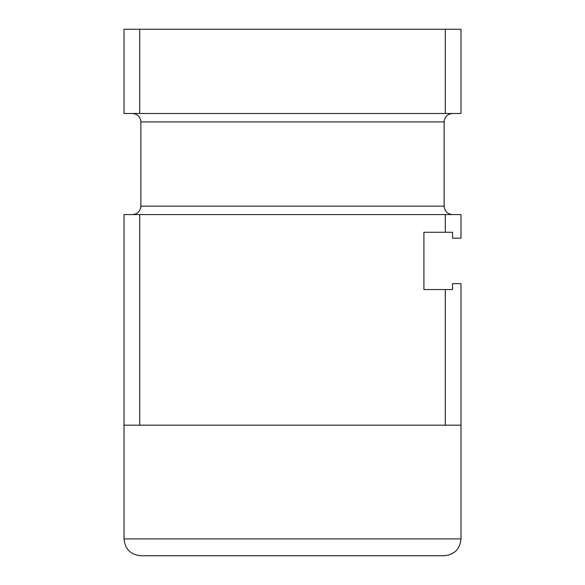 <?xml version="1.0" encoding="UTF-8"?>
<svg xmlns="http://www.w3.org/2000/svg" width="585" height="585" viewBox="0 0 585 585"><rect width="100%" height="100%" fill="white"/><g stroke="black" fill="none" stroke-linecap="round" stroke-linejoin="round"><path stroke-width="0.88" d="M124.02 538.902C125.022 549.132 130.638 554.748 140.868 555.75L444.132 555.75C454.369 554.748 459.985 549.132 460.98 538.902L124.02 538.902L124.02 425.178L460.98 425.178L460.98 538.902M452.556 232.267L452.556 238.168L460.98 238.168L460.98 214.578L445.295 214.578L445.295 232.267L452.556 232.267M460.98 425.178L460.98 283.652L452.556 283.652L452.556 289.553L423.913 289.553L423.913 232.267L445.295 232.267M445.295 289.553L445.295 425.178M460.98 400.469L460.98 365.647M460.98 88.781L460.98 53.959M452.556 214.578C447.437 214.081 444.629 211.273 444.132 206.154L140.868 206.154C140.371 211.273 137.563 214.081 132.444 214.578M140.868 206.154L140.868 121.914L444.132 121.914L444.132 206.154M124.02 425.178L124.02 214.578L445.295 214.578M444.132 121.914C444.629 116.795 447.437 113.987 452.556 113.49M460.98 113.49L124.02 113.49L124.02 29.25L460.98 29.25L460.98 113.49M445.295 29.25L445.295 113.49M139.705 214.578L139.705 425.178M139.705 29.25L139.705 113.49M140.868 121.914C140.371 116.795 137.563 113.987 132.444 113.49"/></g></svg>
